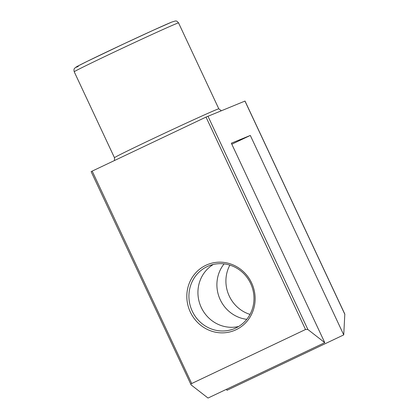 <?xml version="1.0" encoding="UTF-8"?>
<svg xmlns="http://www.w3.org/2000/svg" width="419" height="419" viewBox="0 0 419 419"><rect width="100%" height="100%" fill="white"/><g stroke="black" fill="none" stroke-linecap="round" stroke-linejoin="round"><path stroke-width="0.63" d="M91.133 171.628L92.196 171.104L191.698 383.521C190.875 383.982 190.687 384.443 191.127 384.904L91.133 171.628M191.127 384.904L208.023 398.05L324.767 342.648L307.876 329.502L305.524 329.502L206.022 117.084L92.196 171.104M305.524 329.502L191.698 383.521M236.07 329.732A35.584 33.918 67.8 0 1 190.331 312.061A35.584 33.918 67.8 0 1 205.886 265.295A35.584 33.918 67.8 0 1 251.625 282.972A35.584 33.918 67.8 0 1 236.07 329.732M226.511 389.272L226.993 390.293L343.737 334.891L250.311 135.442L231.34 143.198L324.767 342.648M206.022 117.084L245.021 101.047L344.816 314.082L343.737 334.891M235.824 328.004A33.887 32.3 -112.2 0 0 251.002 284.281A33.887 32.3 -112.2 0 0 208.625 265.955A33.887 32.3 -112.2 0 0 207.075 266.636A33.887 32.3 -112.2 0 0 191.897 310.364A33.887 32.3 -112.2 0 0 234.279 328.69A33.887 32.3 -112.2 0 0 235.824 328.004M213.276 264.473A33.887 32.3 -112.2 0 0 200.565 305.865A33.887 32.3 -112.2 0 0 238.636 326.49M224.107 263.881A33.887 32.3 -112.2 0 0 219.53 298.108A33.887 32.3 -112.2 0 0 246.775 319.325M231.817 144.215L250.311 135.442M250.023 314.407A33.887 32.3 67.8 0 1 229.869 265.112M207.955 116.199L307.876 329.502M344.863 314.376L244.947 101.073M74.226 71.79C73.498 68.601 74.64 68.538 74.702 68.15L77.609 66.197L87.492 61.216L124.076 43.749L153.375 30.205L171.811 22.055L175.446 20.95C176.284 21.327 176.111 20.075 178.562 22.914A57.613 0.911 154.9 0 0 176.011 23.804A57.613 0.911 154.9 0 0 118.043 50.27A57.613 0.911 154.9 0 0 74.226 71.79L114.471 157.706A57.613 0.911 -25.1 0 1 158.288 136.185A57.613 0.911 -25.1 0 1 216.256 109.72A57.613 0.911 -25.1 0 1 218.812 108.83L221.332 110.726M78.259 66.448A54.224 0.859 -25.1 0 1 109.783 50.49A54.224 0.859 -25.1 0 1 171.654 22.123M114.471 157.706L114.492 160.524M178.562 22.914L218.812 108.83"/></g></svg>
